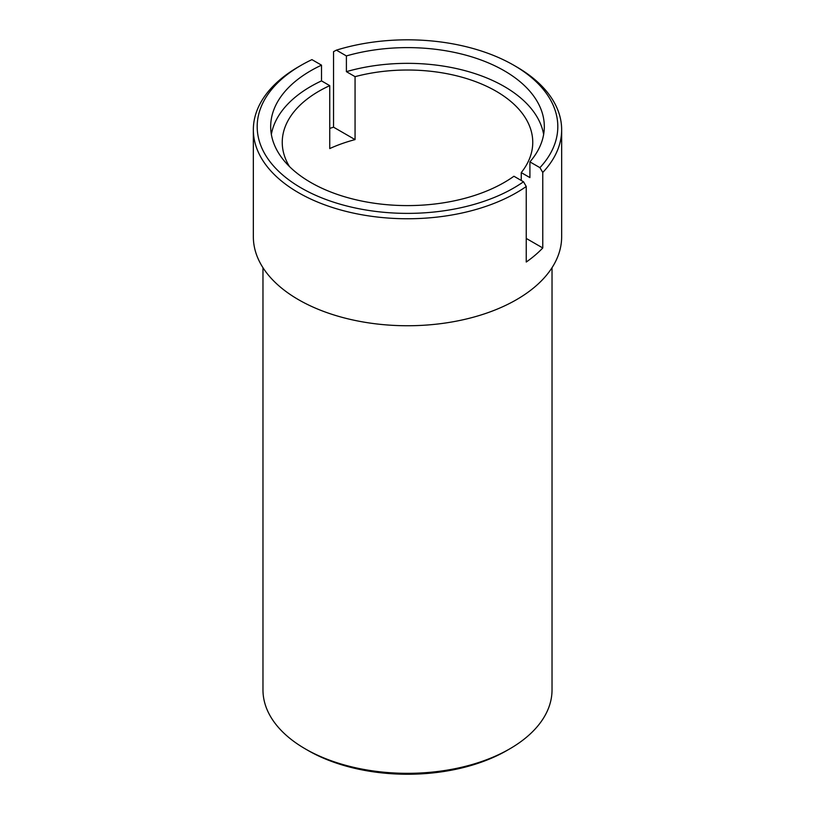 <?xml version="1.0" encoding="UTF-8"?>
<svg xmlns="http://www.w3.org/2000/svg" width="815" height="815" viewBox="0 0 815 815"><rect width="100%" height="100%" fill="white"/><g stroke="black" fill="none" stroke-linecap="round" stroke-linejoin="round"><path stroke-width="1.22" d="M262.97 267.717L262.97 689.887A144.53 83.446 0 0 0 305.299 748.883A144.53 83.446 0 0 0 305.299 748.893A144.53 83.446 0 0 0 509.701 748.883A144.53 83.446 0 0 0 552.03 689.887L552.03 267.717M539.927 167.656A150.306 86.777 0 0 0 513.786 65.241L516.506 66.81A154.157 89.008 180 0 1 561.657 129.748A154.157 89.008 180 0 1 542.77 172.444L539.927 167.656L529.913 161.879L529.913 177.609L521.254 172.607A125.255 72.321 0 0 0 532.755 142.34A125.255 72.321 0 0 0 355.065 76.661L355.065 139.599A125.255 72.321 0 0 0 329.739 148.575L329.739 85.646A125.255 72.321 0 0 0 282.245 142.34A125.255 72.321 0 0 0 289.488 166.566M521.254 172.607L521.254 180.482M509.701 748.883L506.971 750.462A140.669 81.215 180 0 1 308.029 750.462L305.299 748.883M329.739 85.646L321.518 80.889L321.518 65.159L311.931 59.627A150.306 86.777 0 0 0 301.214 65.241A150.306 86.777 0 0 0 306.46 190.853A150.306 86.777 0 0 0 523.515 181.776L526.245 186.503A154.157 89.008 180 0 1 355.248 213.489A154.157 89.008 180 0 1 253.343 129.748L253.343 236.737A154.157 89.008 0 0 0 407.5 325.745A154.157 89.008 0 0 0 561.657 236.737L561.657 129.748M321.518 80.889A136.818 78.994 0 0 0 271.364 134.465M321.518 65.159A136.818 78.994 0 0 0 270.682 126.6A136.818 78.994 0 0 0 361.901 201.081A136.818 78.994 0 0 0 513.929 176.244L523.515 181.776M513.786 65.241A150.306 86.777 0 0 0 336.391 50.143L346.395 55.929L346.395 71.659L355.065 76.661M529.913 161.879A136.818 78.994 0 0 0 544.318 126.6A136.818 78.994 0 0 0 346.395 55.929M543.636 134.465A136.818 78.994 0 0 0 346.395 71.659M526.245 186.503L526.245 262.033A154.157 89.008 180 0 0 542.77 247.964L542.77 172.444M253.343 129.748A154.157 89.008 180 0 1 298.494 66.81L301.214 65.241M336.391 50.143L333.549 51.651L333.549 127.181A154.157 89.008 0 0 0 329.739 128.424M526.245 238.428L542.77 247.964M333.549 127.181L355.065 139.599"/></g></svg>
